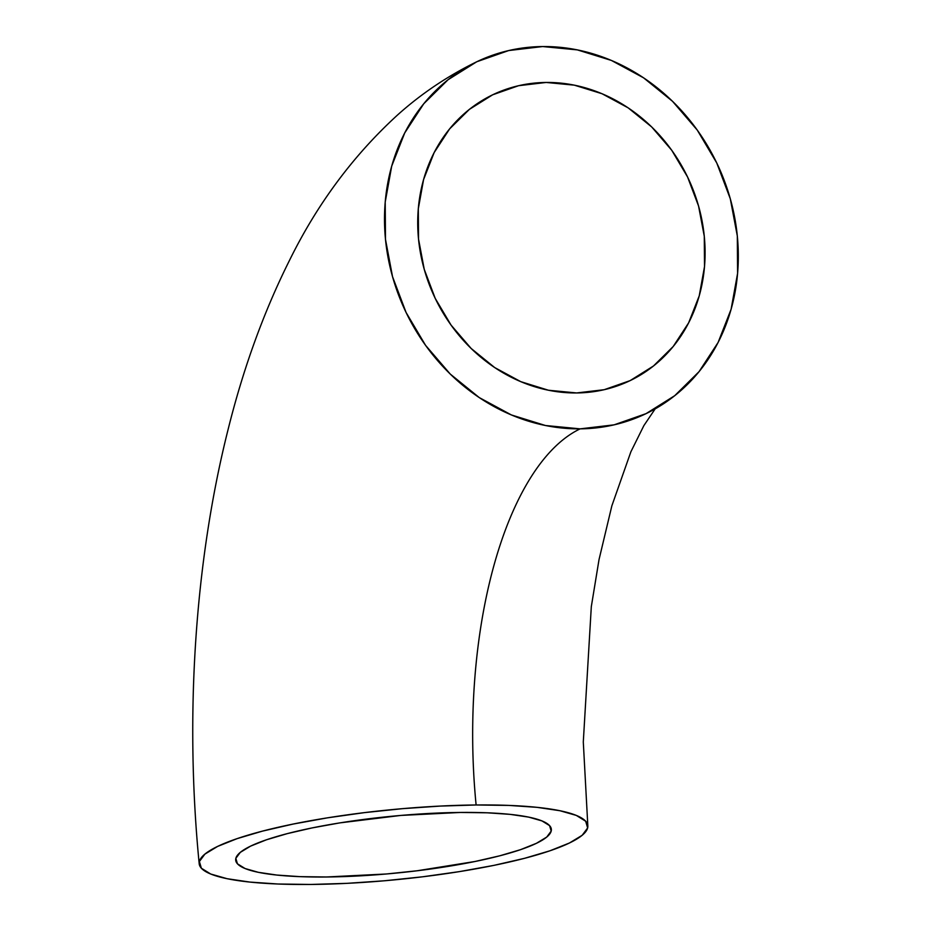 <?xml version="1.0" encoding="UTF-8"?>
<svg xmlns="http://www.w3.org/2000/svg" width="931" height="931" viewBox="0 0 931 931"><rect width="100%" height="100%" fill="white"/><g stroke="black" fill="none" stroke-linecap="round" stroke-linejoin="round"><path stroke-width="1.4" d="M580.153 428.854A195.242 172.386 -115.7 0 1 392.777 277.543A195.242 172.386 -115.7 0 1 475.334 62.458A195.242 172.386 -115.7 0 1 542.668 46.55A195.242 172.386 -115.7 0 1 730.032 197.861A195.242 172.386 -115.7 0 1 647.487 412.945A195.242 172.386 -115.7 0 1 580.153 428.854A318.076 137.963 -90.6 0 0 476.113 804.978A318.076 137.963 89.4 0 1 580.153 428.854L614.111 424.839L646.044 413.643L674.719 395.687L699.053 371.655L718.092 342.48L731.103 309.267L737.596 273.318L737.317 235.997L730.288 198.734L716.754 162.972L697.261 130.084L672.543 101.328L643.554 77.82L611.411 60.445L577.348 49.89L542.668 46.55L508.71 50.553L476.777 61.749L448.09 79.717L423.768 103.748L404.729 132.924L391.707 166.125L385.213 202.085L385.492 239.407L392.533 276.67L406.056 312.432L425.548 345.32L450.267 374.076L479.256 397.584L511.398 414.947L545.473 425.514L580.153 428.854M310.919 884.45A195.242 35.075 -5.6 0 1 199.315 864.503A195.242 35.075 -5.6 0 1 476.113 804.978A195.242 35.075 -5.6 0 1 587.705 824.936A195.242 35.075 -5.6 0 1 310.919 884.45L278.183 884.019L249.88 882.076L227.106 878.701L210.72 874.023L201.352 868.216L199.385 861.501L204.867 854.146L217.598 846.43L237.091 838.645L262.6 831.092L293.137 824.063L327.537 817.825L364.463 812.623L402.506 808.667L440.212 806.083L476.113 804.978L508.85 805.408L537.152 807.352L559.927 810.726L576.312 815.416L585.669 821.223L587.647 827.938L582.166 835.293L569.423 843.009L549.93 850.794L524.432 858.347L493.896 865.376L459.495 871.602L422.569 876.804L384.515 880.773L346.821 883.356L310.919 884.45M460.601 812.449A158.573 28.489 -5.6 0 1 551.245 828.648A158.573 28.489 -5.6 0 1 326.42 876.99A158.573 28.489 -5.6 0 1 235.787 860.791A158.573 28.489 -5.6 0 1 460.601 812.449L400.819 815.428L339.92 822.876L311.99 827.938L287.19 833.652L266.475 839.785L250.637 846.104L240.291 852.377L235.834 858.347L237.44 863.805L245.051 868.518L258.353 872.324L276.856 875.059L299.84 876.641L326.42 876.99L386.214 874L417.111 870.776L475.043 861.489L499.842 855.787L520.557 849.654L536.396 843.323L546.741 837.062L551.187 831.08L549.581 825.634L541.982 820.921L528.68 817.115L510.176 814.369L487.192 812.798L460.601 812.449M546.183 82.452A158.573 140.011 -115.7 0 1 698.366 205.344A158.573 140.011 -115.7 0 1 631.323 380.034A158.573 140.011 -115.7 0 1 576.626 392.952A158.573 140.011 -115.7 0 1 424.443 270.06A158.573 140.011 -115.7 0 1 491.498 95.369A158.573 140.011 -115.7 0 1 546.183 82.452L574.346 85.163L602.02 93.728L628.134 107.845L651.677 126.942L671.751 150.287L687.578 177.006L698.564 206.054L704.29 236.311L704.511 266.627L699.239 295.825L688.661 322.801L673.206 346.495L653.446 366.011L630.147 380.604L604.207 389.693L576.626 392.952L548.464 390.24L520.79 381.663L494.687 367.559L471.144 348.462L451.07 325.105L435.231 298.397L424.245 269.35L418.531 239.092L418.31 208.777L423.582 179.567L434.149 152.603L449.615 128.897L469.375 109.381L492.662 94.799L518.602 85.699L546.183 82.452M476.777 61.749C447.671 75.958 421.278 93.694 397.584 114.955C353.175 155.558 317.075 204.192 289.273 260.831C263.741 311.966 243.34 368.222 228.072 429.587C194.649 562.277 184.757 717.196 199.199 863.77M633.464 378.719L630.147 380.604M655.168 408.872L643.88 425.595L630.892 451.768L611.865 505.801L599.029 559.589L591.313 606.628L583.295 741.972L587.81 825.506"/></g></svg>
